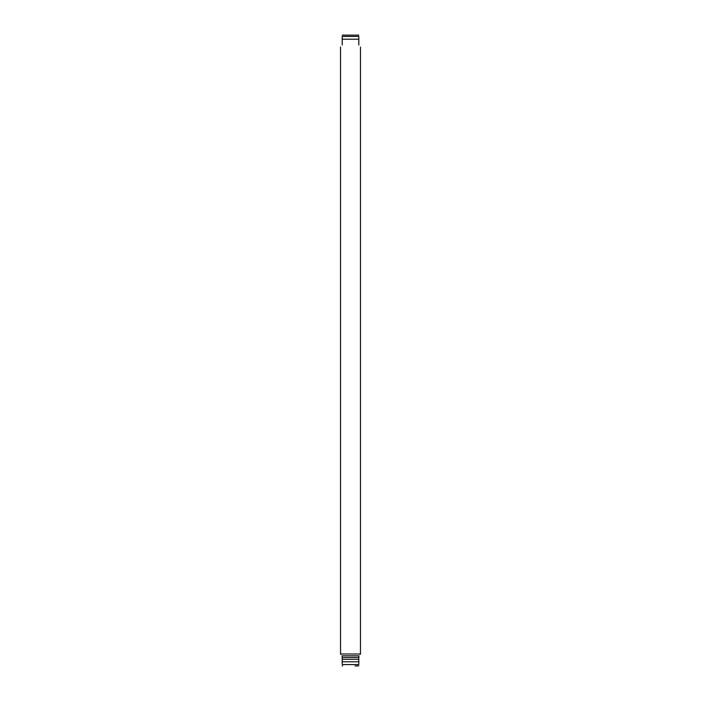 <?xml version="1.0" encoding="UTF-8"?>
<svg xmlns="http://www.w3.org/2000/svg" width="701" height="701" viewBox="0 0 701 701"><rect width="100%" height="100%" fill="white"/><g stroke="black" fill="none" stroke-linecap="round" stroke-linejoin="round"><path stroke-width="1.05" d="M358.798 661.797L358.798 659.308L342.202 659.308L342.202 664.574C342.202 666.502 342.202 666.502 342.202 664.574C342.202 666.502 342.202 666.502 342.202 664.574L358.798 664.574C358.798 666.502 358.798 666.502 358.798 664.574L358.798 661.797L342.202 661.797M358.798 659.308L358.798 657.485L342.202 657.485L342.202 659.308M358.798 657.485L358.938 655.821L342.062 655.821L342.202 657.485M358.798 45.013C360.989 47.615 360.989 47.615 358.798 45.013L358.798 39.203L342.202 39.203L342.202 45.013C340.011 47.615 340.011 47.615 342.202 45.013M358.798 39.203L358.798 36.426C358.798 34.498 358.798 34.498 358.798 36.426C358.798 34.498 358.798 34.498 358.798 36.426L342.202 36.426L342.202 39.203M355.065 665.95L358.798 665.88M358.938 655.821C360.402 654.077 360.402 654.077 358.938 655.821M360.042 653.998L360.042 654.506M342.062 655.821C340.598 654.077 340.598 654.077 342.062 655.821M360.463 46.993L360.463 653.998L340.537 653.998L340.537 46.993M342.202 35.12L358.798 35.12M342.202 36.426C342.202 34.498 342.202 34.498 342.202 36.426M342.202 665.88L342.666 665.95M340.958 653.998L340.958 654.506"/></g></svg>
